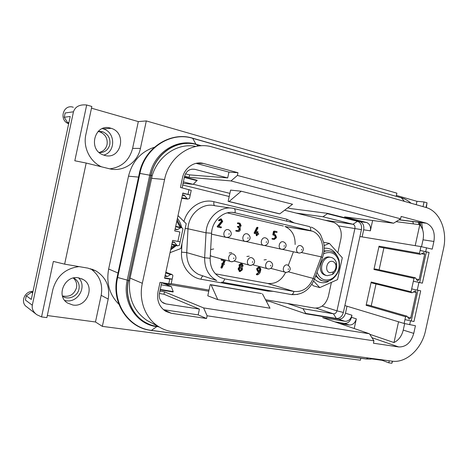 <?xml version="1.0" encoding="UTF-8"?>
<svg xmlns="http://www.w3.org/2000/svg" width="468" height="468" viewBox="0 0 468 468"><rect width="100%" height="100%" fill="white"/><g stroke="black" fill="none" stroke-linecap="round" stroke-linejoin="round"><path stroke-width="0.7" d="M316.099 308.166L333.45 313.806C335.176 313.882 336.346 312.893 336.966 310.84L343.366 312.466L361.425 229.618C362.016 225.348 360.699 222.587 357.482 221.323L327.395 213.701L322.973 216.766L296.203 213.08M347.01 306.218L345.489 313.186C344.255 317.304 341.915 319.293 338.469 319.158L305.645 313.765L305.721 313.408L336.316 318.451C339.78 318.585 342.126 316.59 343.366 312.466M161.741 282.613L159.424 293.413C158.734 297.683 160.033 300.883 163.326 303.018L165.929 303.919L199.415 309.091L163.952 294.237L159.401 293.506M163.952 294.237L164.479 291.81L203.615 307.915L207.108 315.783L206.523 318.509L198.169 314.882L199.415 309.091M159.927 291.067L164.479 291.81M79.01 266.608C65.438 268.421 56.716 276.073 52.849 289.552L46.87 317.62L41.558 316.918L36.779 314.689C33.228 311.957 31.736 308.804 32.31 305.235L73.464 111.788C75.272 106.564 79.683 104.3 86.685 104.99L74.81 160.77L86.188 163.045L109.214 168.714C123.072 172.382 137.674 162.642 140.429 148.403L146.308 120.925L396.887 193.167L396.215 196.262M86.685 104.99L91.851 106.476L85.831 134.714C82.918 147.449 90.049 161.735 101.515 166.819M109.81 168.854C121.779 167.228 129.379 160.407 132.602 148.391L140.429 148.403M182.099 187.849L184.562 176.383C186.287 170.919 189.721 168.568 194.869 169.328L227.694 177.922L189.604 174.88L185.486 173.827M261.477 293.547L211.121 284.907L217.79 299.655L207.786 295.811L210.208 284.585L261.477 293.547M217.79 299.655L270.013 308.225L262.466 293.881M322.973 216.766L353.153 224.312C354.633 225.02 355.224 226.372 354.931 228.378L336.966 310.84L322.089 306.13M305.645 313.765L270.469 301.679L266.193 300.953M208.775 291.225L164.011 283.631M290.511 220.527L290.195 221.978M327.395 213.701L327.471 213.344L360.103 221.639C363.074 223.049 364.262 225.769 363.671 229.811L362.127 236.896M287.767 207.85L290.651 208.57L327.471 213.344M230.578 190.113L241.195 191.213L292.547 204.253L279.8 213.841L278.77 213.689L228.15 201.375L230.578 190.113M193.325 184.246L229.876 193.378M372.616 220.51L370.369 230.823C370.966 226.734 369.773 223.979 366.783 222.557L344.542 216.877L393.582 223.218L230.999 180.94L237.381 175.441L237.978 172.704L228.946 172.107L227.694 177.922M184.608 176.184L189.084 177.319L230.999 180.94M184.421 177.044L197.163 180.274L193.22 184.345L183.07 183.345M210.208 284.585L211.121 284.907M35.919 314.01L26.729 306.844C19.867 302.556 24.728 290.675 33 291.453M392.57 361.226L391.886 363.238L392.336 361.197M426.003 207.453L427.021 202.808L426.336 207.558M175.219 228.577L176.12 229.642L177.618 229.554L180.531 227.822L182.011 227.729L182.947 228.928L179.425 245.29L177.372 245.858L174.201 242.079L172.218 242.547M323.569 253.913L324.927 253.223C331.601 251.181 336.205 253.744 338.744 260.916C340.113 267.994 338.136 273.721 332.812 278.091L330.847 279.209C324.441 281.397 319.837 279.068 317.029 272.23M333.508 271.809L333.245 272.165M325.921 275.395L324.751 275.038C316.263 272.019 321.224 254.767 329.887 257.166M372.148 358.974L382.175 360.313L388.814 362.835L391.886 363.238M360.816 358.289L360.395 360.225L102.346 326.371L108.19 299.058L101.17 295.337C103.083 284.082 99.561 275.213 90.611 268.737M47.309 315.537L95.478 321.978L102.346 326.371M91.482 108.19L138.329 121.592L132.602 148.391M104.756 155.411L103.329 154.966C87.463 149.766 94.712 122.967 110.577 128.133L111.244 128.337C127.442 133.052 120.937 160.202 104.756 155.411M161.267 284.836L171.253 286.515L161.717 282.725M334.749 321.826L344.419 323.388C347.888 323.511 350.251 321.487 351.497 317.322L356.329 318.872C355.072 323.072 352.696 325.12 349.21 324.997L339.376 323.417M160.272 289.458L173.219 291.593L173.137 291.985L160.185 289.862M313.63 281.104L319.767 287.609L313.314 285.796L311.875 284.275M86.188 163.045L64.637 264.145L87.984 268.141L96.192 271.06C106.195 277.542 110.196 286.878 108.19 299.058M64.637 264.145L53.37 261.431L41.558 316.918M382.28 359.851L382.175 360.313M388.814 362.835L389.259 360.793M288.358 271.803L313.203 278.413L321.229 256.862C325.225 246.73 320.972 234.211 312.302 231.151L285.006 226.506C291.921 229.689 295.296 235.691 295.127 244.512M288.317 265.327L293.395 251.819M169.773 279.103L172.154 279.121L171.153 283.789L168.761 283.807L169.773 279.103L164.56 278.197L172.686 240.371L177.875 241.429L179.899 231.999L174.716 230.911L182.859 193.027L190.23 195.033L191.236 190.359L180.42 187.44L182.461 177.934C184.456 167.696 194.647 160.834 203.568 163.478L237.978 172.704M182.812 193.249L190.23 195.033L189.476 198.549L187.557 199.111L184.164 195.074L182.321 195.536M164.642 277.816L172.154 279.121L172.908 275.617L172.084 274.517L170.475 274.605L167.544 276.418L165.918 276.5L165.128 275.535M32.801 292.389L31.502 292.196L32.666 293.003M73.464 111.788L65.157 112.987L64.251 117.252L70.212 116.491L31.297 299.438L26.29 295.794L31.502 292.196M319.767 287.609L337.545 279.612L342.301 257.786L329.39 243.378L323.622 242.289M285.006 226.506L310.576 230.619L235.012 212.823C224.225 209.88 211.992 220.364 211.577 233.263L206.031 232.795L188.001 228.799C188.417 214.157 202.492 202.328 214.894 205.739L230.554 208.049M98.221 131.309L102.656 131.754C108.196 134.205 110.583 138.475 109.816 144.571C108.26 149.941 104.756 152.615 99.31 152.586M98.058 131.479L99.953 131.912C105.446 134.334 107.816 138.563 107.061 144.6C105.949 148.877 103.305 151.492 99.128 152.433M173.219 291.593L171.253 286.515M168.761 283.807L160.038 282.327L158.008 291.798C156.604 300.509 159.219 307.043 165.853 311.401L171.341 313.308L206.523 318.509M231.701 252.615L229.197 252.966M266.286 259.641L264.046 259.939M249.233 256.177L246.87 256.499M210.313 255.581L211.992 256.347M213.671 248.953L210.647 249.596M215.456 273.839L267.585 283.433L293.933 291.465L224.611 278.893L220.422 277.524C213.466 273.704 210.044 267.286 210.155 258.277L211.577 233.263M285.62 272.394C281.473 280.572 275.459 284.251 267.585 283.433M283.339 226.003L227.237 212.876M237.744 230.613L238.996 229.589L239.54 229.694L239.721 228.858L239.002 227.395L237.89 226.693L239.078 226.524L240.441 225.512L239.715 224.043L238.13 223.669L237.884 223.177L238.341 222.838L239.996 223.236L241.166 225.681L240.066 227.185L240.265 229.858C239.873 231.081 239.113 231.642 237.996 231.549L236.498 231.21L236.258 230.724L236.714 230.385L238.171 230.706L239.54 229.694M238.136 227.185L237.598 227.079L238.458 227.29L239.177 228.758L238.996 229.589M237.598 227.079L237.352 226.594L238.347 226.36M238.692 226.436L239.903 225.412L239.078 223.915L239.622 224.008M238.13 223.669L239.078 223.915M237.592 223.569L237.346 223.078L238.341 222.838M236.498 231.21L237.996 231.549M235.96 231.104L235.72 230.613L236.714 230.385M221.645 268.141L220.902 267.515L221.422 267.667L222.762 264.478L222.23 263.94L223.107 263.671L224.342 260.781L221.785 260.272L221.569 259.798L222.031 259.453L225.067 260.056L225.284 260.518L223.868 263.817L224.453 264.367L223.517 264.625L222.124 267.895L221.627 268.135L221.422 267.667M222.23 264.35L220.902 267.515M222.435 264.408L222.002 264.28M221.914 264.256L221.703 263.788L222.68 263.589M223.803 260.676L222.587 263.519L222.16 263.437M221.785 260.272L221.37 260.155M221.265 260.126L221.048 259.652L222.031 259.453M225.003 260.032L221.51 259.307M256.482 235.638L256.166 235.147L256.435 233.906L254.311 233.433L254.095 232.959L256.774 227.43L257.769 227.272L258.003 227.793L255.557 232.836L257.166 233.193L257.435 231.958L257.921 231.637L257.874 233.351L258.874 234.006L257.698 234.175L258.424 234.339M257.88 231.625L256.879 231.847L256.616 233.07M273.833 238.621L275.02 237.621L275.594 237.732L275.769 236.919L275.09 235.498L273.604 235.152L273.382 234.679L274.09 231.42L274.523 231.093L276.927 231.642L277.132 232.116L276.752 232.456L274.687 231.988L274.16 234.427L275.371 234.72L276.471 237.077L276.296 237.89L274.137 239.54L272.727 239.224L272.499 238.75L272.932 238.417L274.301 238.721L275.594 237.732M273.604 235.152L274.523 235.386L275.196 236.808L275.02 237.621M273.037 235.041L272.815 234.567L273.382 234.679M274.523 231.093L273.517 231.315L272.815 234.567M274.681 232.011L276.752 232.456M272.727 239.224L274.137 239.54M272.16 239.107L271.931 238.633L272.932 238.417M217.936 227.109L220.984 227.787L217.936 227.109L217.69 226.611L221.972 221.352L221.229 219.837L219.346 220.779L219.059 220.258L221.311 218.954L222.727 221.504L218.825 226.418L221.218 226.951L221.446 227.442L220.984 227.787M217.415 227.003L217.17 226.506L217.69 226.611M220.82 219.802L221.452 221.259L217.17 226.506M219.311 220.767L218.831 220.674M218.79 220.668L218.538 220.165L219.059 220.258M221.311 218.954L220.785 218.86L218.538 220.165M239.563 271.481L238.124 269.053L239.382 266.701L239.025 264.906L241.418 263.227M256.581 274.704L256.546 273.909L257.26 273.692L258.968 271.814M258.225 271.627L257.213 269.346L257.388 268.527L259.588 266.824L260.898 269.194L260.366 271.656C259.992 273.002 259.202 273.991 257.991 274.622L257.113 274.868L256.85 274.388L259.535 271.926L258.12 271.598M257.675 271.475L256.663 269.194L257.213 269.346M259.173 266.713L256.838 268.375L256.663 269.194M234.094 208.582L309.237 226.518C310.489 226.957 310.939 228.32 310.576 230.619L312.302 231.151M331.408 282.374L328.355 296.39C325.927 304.475 321.247 308.359 314.315 308.038L265.543 299.725M209.02 290.096L171.183 283.643M68.931 122.517L67.562 122.657L68.831 123.002M336.316 318.451L333.45 313.806L303.001 308.681L287.346 303.44M26.29 295.794L25.389 300.035L32.31 305.235M284.62 210.214L333.83 222.429C339.745 225.248 342.126 230.589 340.967 238.452L337.843 252.808M323.979 251.626C326.664 250.573 329.279 250.526 331.812 251.48C335.386 252.983 337.779 255.885 339.002 260.185C340.505 267.971 338.329 274.266 332.473 279.074L330.309 280.309C327.389 281.578 324.54 281.642 321.756 280.502C319.311 279.431 317.403 277.577 316.023 274.938M189.084 177.319L189.604 174.88M64.765 300.468L66.011 300.713C78.203 303.059 87.428 286.036 78.507 277.84M78.624 277.857C64.789 274.827 55.505 296.121 67.696 303.094L72.827 305.001C86.984 307.692 95.618 286.077 83.088 279.472L78.624 277.857M237.381 175.441L400.614 218.825L401.135 216.444L425.892 223.078L399.14 219.744M400.614 218.825L393.582 223.218M170.048 252.661L180.888 248.508L186.217 223.71L178.01 215.584M351.497 317.322L351.954 315.233C350.707 319.398 348.344 321.417 344.875 321.288L338.469 319.158M102.369 128.589L103.358 128.875C115.602 132.321 115.795 152.176 103.697 155.095M305.721 313.408L303.001 308.681M73.283 278.056C76.126 280.613 77.202 283.842 76.512 287.738C74.108 294.641 69.41 297.367 62.414 295.916M207.108 315.783L373.944 340.833L369.433 333.76L322.61 317.649L344.875 321.288M373.944 340.833L373.423 343.208L398.759 346.958L371.931 337.685M203.615 307.915L369.433 333.76M359.921 236.533L420.943 246.601L432.216 249.146L433.9 241.47C435.275 232.432 432.818 226.366 426.529 223.277L425.892 223.078M433.9 241.47L423.025 239.809C424.178 233.737 423.101 228.7 419.796 224.71L415.21 245.653M396.08 221.662L419.796 224.71M95.478 321.978L101.17 295.337M329.39 243.378L324.125 245.595M184.339 177.442L197.075 180.671M193.22 184.345L183.38 181.888M344.869 305.575L404.106 323.464L405.58 316.742L366.122 305.311L371.206 282.04L411.044 291.786L411.676 288.902L420.691 290.833L413.969 321.516L404.949 319.626L413.969 321.516M380.022 247.203L379.033 246.191L373.944 269.492L413.993 278.325L411.676 288.902M379.033 246.191L419.468 253.34L420.1 250.444L426.371 251.959L419.667 282.543L422.376 283.152L429.109 252.433L420.1 250.444L420.943 246.601M404.106 323.464L415.426 325.74L413.747 333.386C411.05 342.541 406.054 347.063 398.759 346.958M182.713 185.012L229.203 196.507M354.223 328.524L356.329 318.872M369.773 334.292L393.998 342.547L398.543 321.785M427.021 202.808L424.037 201.954L416.97 201.316L396.396 195.431M423.019 206.604L424.037 201.954M241.195 191.213L229.109 201.503L279.8 213.841M229.109 201.503L228.15 201.375M74.494 278.46L73.587 277.986L74.494 278.46C78.226 280.964 79.718 284.509 78.963 289.089C77.711 296.18 68.55 300.374 62.759 296.39L62.501 296.221M118.925 304.282C109.553 294.893 106.125 283.134 108.652 269.018L128.507 176.179C132.292 161.337 140.915 151.696 154.387 147.268M64.251 117.252L67.562 122.657M68.673 123.727C58.535 120.299 63.209 103.674 73.3 107.266M138.329 121.592L146.308 120.925M416.97 201.316L416.227 204.686M176.81 221.189L180.233 227.331M174.699 245.121L171.206 247.244M331.151 257.435L332.11 257.728C334.257 258.652 335.702 260.419 336.433 263.028C337.329 267.737 336.006 271.545 332.485 274.453L327.173 275.71L326.003 275.354C317.503 272.329 322.475 255.037 331.151 257.435M332.496 261.425C334.129 261.84 335.223 262.993 335.767 264.87C336.322 267.79 335.503 270.147 333.321 271.943L330.039 272.715C324.102 271.803 326.693 259.892 332.496 261.425M423.025 239.809L421.51 246.718M379.718 247.145L420.17 254.352L423.985 252.603L424.657 254.317L419.106 279.677L417.526 280.876L415.309 277.77L413.993 278.325M420.17 254.352L419.468 253.34M417.251 290.131L418.936 282.426L413.361 281.215L419.667 282.543M163.42 309.67L198.169 314.882M413.747 333.386L403.246 330.092C401.755 336.071 398.672 340.224 393.998 342.547M373.944 269.492L375.207 268.977L415.028 277.705M403.246 330.092L404.674 323.593M379.098 269.831L383.889 247.888M417.971 290.277L411.302 320.732M411.044 291.786L411.7 292.746L412.659 292.594L414.701 291.078L415.648 290.926L416.274 292.582L410.723 317.907L409.09 319.129L406.955 316.169L405.58 316.742M371.206 282.04L372.095 283.005M406.727 316.099L367.444 304.785L366.122 305.311M376.009 283.971L371.223 305.873M429.109 252.433L426.371 251.959M426.535 247.753L425.693 251.608M418.936 282.426L422.376 283.152M147.42 320.715L159.412 327.097C163.525 329.554 167.948 331.098 172.669 331.736L391.991 361.156C406.212 363.373 421.844 348.771 425.541 330.601L443.512 248.713C447.66 231.034 440.037 211.84 426.594 207.64L212.413 147.051C192.582 140.798 169.141 156.101 164.59 179.507L142.325 283.292L130.075 278.097L129.63 280.905C128.291 298.625 134.222 311.893 147.42 320.715L150.491 322.347M159.412 327.097C145.764 319.164 138.388 300.801 142.325 283.292M188.007 194.267L189.025 189.546M409.664 324.757L410.506 320.913M423.686 252.55L423.985 252.603M130.075 278.097L152.205 175.547C158.19 155.657 178.004 142.506 195.911 146.443M418.415 222.148L418.895 224.593M419.299 222.259L419.778 224.71M412.694 221.434L413.466 223.897M177.875 241.429L180.18 241.78M179.899 231.999L174.728 230.864M196.045 163.338L228.946 172.107M314.519 279.063L313.203 278.413C309.044 287.884 302.62 292.237 293.933 291.465C293.471 293.278 292.693 294.325 291.605 294.606L222.394 282.257C223.394 281.935 224.137 280.812 224.611 278.893L220.446 277.53M239.868 270.65L241.014 269.603L241.195 268.778L240.704 267.474M240.774 266.508L241.909 265.467L241.412 264.157M259.178 267.637L259.641 268.919L259.202 270.96L258.465 270.814M235.72 230.613L236.258 230.724M235.995 231.116L236.533 231.221M237.346 223.078L237.884 223.177M237.621 223.581L238.159 223.681M239.903 225.412L240.441 225.512M237.352 226.594L237.89 226.693M237.627 227.091L238.165 227.196M238.358 227.255L238.896 227.36M239.177 228.758L239.721 228.858M221.048 259.652L221.569 259.798M221.329 260.144L221.85 260.29M222.587 263.519L223.107 263.671M221.703 263.788L222.23 263.94M221.972 264.28L222.493 264.432M220.914 267.415L221.434 267.573M257.698 234.175L256.955 235.737L256.99 234.018L254.867 233.544L254.645 233.07L257.745 227.267M256.774 227.43L257.33 227.536M254.124 232.848L254.68 232.959M254.095 232.959L254.645 233.07M254.352 233.444L254.902 233.555M256.435 233.906L256.99 234.018M256.166 235.147L256.721 235.258M256.429 235.632L256.985 235.743M256.879 231.847L257.435 231.958M271.931 238.633L272.499 238.75M272.189 239.119L272.756 239.236M273.517 231.315L274.09 231.42M273.066 235.053L273.64 235.164M274.435 235.363L275.008 235.468M275.196 236.808L275.769 236.919M218.609 219.995L219.129 220.089M218.819 220.68L219.346 220.779M221.452 221.259L221.972 221.352M221.089 221.92L221.61 222.019M217.281 226.272L217.801 226.377M217.456 227.015L217.977 227.12M239.92 266.854L239.557 265.058L241.816 263.332L243.167 265.76L242.073 267.275L242.5 268.515L242.272 269.901L240.02 271.627L238.662 269.211L239.92 266.854L239.382 266.701M239.388 269.346L240.201 270.796L241.552 269.761L241.734 268.93L241.09 267.538L239.563 268.515L239.388 269.346M240.283 265.198L241.096 266.655L242.447 265.619L241.634 264.163L240.283 265.198M241.014 269.603L241.552 269.761M241.195 268.778L241.734 268.93M241.909 265.467L242.447 265.619M241.277 263.186L241.816 263.332M239.025 264.906L239.557 265.058M238.306 268.222L238.844 268.38M238.124 269.053L238.662 269.211M258.096 268.661L257.915 269.48L258.547 270.855L259.758 271.112L260.196 269.071L259.564 267.696L258.096 268.661M259.202 270.96L259.758 271.112M259.641 268.919L260.196 269.071M257.26 273.692L257.809 273.85M256.546 273.909L257.102 274.072M256.563 274.704L257.113 274.868M259.032 266.672L259.588 266.824M256.838 268.375L257.388 268.527M257.967 271.569L258.354 271.68M177.109 219.779L181.21 227.553M175.798 245.425L170.914 248.613M191.821 169.153L194.869 169.328M338.522 225.898L361.425 229.618M211.524 234.135L226.816 237.528C232.573 236.668 232.245 231.789 228.735 229.811L228.203 229.642C224.16 228.53 221.984 235.872 225.927 237.329L228.612 237.241M233.865 257.903L233.696 258.687L233.865 257.903M211.103 256.101L231.625 261.758C236.966 260.969 237.077 256.312 233.555 254.136L232.924 253.931C228.998 252.919 226.775 260.027 230.554 261.518L231.233 261.741M366.426 222.446L359.746 221.534M175.441 229.051L177.618 229.554M344.419 323.388L349.21 324.997M301.468 250.087L301.632 249.345L301.468 250.087M284.135 246.32L284.298 245.565L284.135 246.32M264.672 245.542L281.894 249.333C285.585 249.397 288.311 244.284 283.626 241.921L283.187 241.786C279.46 240.757 277.425 247.87 281.081 249.169L282.865 249.28M301.38 252.521L321.229 256.862L322.499 257.54L314.496 279.045C309.757 289.973 302.123 295.162 291.605 294.606L291.043 294.565M288.405 268.778L288.241 269.527L288.405 268.778M270.732 268.363L286.088 272.429C291.149 271.551 291.359 267.608 287.814 265.099L287.288 264.935C283.661 263.993 281.59 270.902 285.106 272.23L285.667 272.405M248.075 237.668L247.911 238.452L248.075 237.668M227.547 237.563L245.729 241.582C251.415 240.628 251.076 236.03 247.578 233.965L247.081 233.813C243.144 232.725 241.02 239.996 244.863 241.394L247.186 241.412M232.584 212.443L235.012 212.823C235.416 210.384 235.053 208.956 233.936 208.547C221.13 204.996 206.511 217.433 206.031 232.795L204.633 257.763C204.51 268.416 208.552 276.009 216.76 280.554L203.176 275.974M162.15 302.199L165.929 303.919M246.384 241.611L264.081 245.513C267.801 245.601 270.592 240.441 265.865 238.001L265.397 237.855C261.571 236.796 259.494 243.992 263.238 245.337L263.747 245.501M182.491 195.367L184.895 195.682M181.83 197.818L186.831 198.514M322.516 280.794L320.521 280.174L315.619 276.021M328.267 281.625C323.172 283.713 318.62 282.888 314.619 279.162M210.155 258.277L204.633 257.763L186.726 252.609L188.001 228.799L185.193 228.478M229.139 233.544L228.969 234.333L229.139 233.544M325.278 220.27L352.96 224.254L357.482 221.323M322.423 257.745L322.499 257.54C324.26 252.644 324.657 247.689 323.71 242.687L320.72 235.018C319.948 233.368 315.631 228.741 311.179 227.115M252.591 261.635L252.422 262.408L252.591 261.635M268.269 268.989L269.129 268.954M252.697 264.753L268.462 268.977C271.686 269.182 274.979 264.315 270.252 261.548L269.697 261.372C265.97 260.407 263.853 267.386 267.456 268.767L268.053 268.954M234.129 261.027L250.316 265.42C255.622 264.596 255.651 260.032 252.176 257.897L251.579 257.704C247.759 256.721 245.589 263.759 249.28 265.198L249.918 265.397M351.954 315.233L345.489 313.186M266.292 242.442L266.456 241.675L266.292 242.442M285.901 272.44L286.591 272.423M175.617 226.723L180.531 227.822M324.225 248.256C329.811 247.8 334.041 250.251 336.919 255.604M282.432 249.362L299.204 253.048C302.878 253.083 305.51 248.087 300.877 245.729L300.468 245.606C296.835 244.594 294.846 251.638 298.409 252.89L298.859 253.024M231.42 261.77L232.76 261.653M250.117 265.432L251.193 265.374M370.369 230.823L363.671 229.811M177.407 218.41C179.577 221.048 180.976 224.113 181.596 227.606M176.319 245.565L170.65 249.836M270.598 266.017L270.761 265.257L270.598 266.017M181.976 243.436L181.52 252.129C180.636 265.368 189.493 277.413 200.977 279.221L267.912 291.119L273.148 291.312M294.378 222.973L286.814 219.217L213.958 201.708C201.796 198.467 187.674 207.529 183.936 221.446M416.263 279.045L419.106 279.677M171.341 313.308L163.812 309.734M421.656 253.785L424.657 254.317M407.657 317.017L410.723 317.907M413.566 291.921L416.274 292.582M129.63 280.905L128.507 280.543C124.792 297.075 131.818 314.455 144.846 322.078C148.999 324.546 153.469 326.067 158.26 326.635L157.698 326.605M368.369 357.985L366.157 358.933L151.439 330.367L156.739 326.629C136.72 324.488 122.037 302.252 127.232 280.116L117.638 277.489C111.717 302.737 128.636 328.021 151.439 330.367L151.012 330.39M196.18 144.513L195.94 144.208C176.693 138.177 154.054 152.79 149.713 175.184L139.92 173.429L117.638 277.489L117.117 277.202L139.335 173.417L139.92 173.429C144.864 147.888 170.802 131.356 192.699 138.317L192.33 138.089C170.364 131.297 144.36 147.806 139.347 173.341M152.205 175.547L151.041 175.371L128.507 280.543L150.889 175.36L149.713 175.184L127.232 280.116L128.361 280.478C124.652 297.01 131.678 314.379 144.694 321.996L147.373 323.452M159.138 326.956L156.973 326.5M373.827 358.722L370.001 359.126L365.584 358.921M164.59 179.507L151.462 178.296M197.765 146.121L196.8 144.676C177.746 138.715 155.341 153.194 151.041 175.371L150.889 175.36C154.557 157.084 170.574 143.284 187.13 143.419M201.48 145.764L195.94 144.208L192.699 138.317L401.363 197.829L192.57 138.159M117.924 272.949L108.652 269.018M138.446 177.097L128.507 176.179M420.235 222.37L420.878 226.097M422.616 229.694L421.668 222.552M401.17 197.671C404.808 198.73 408.102 200.585 411.062 203.229C408.143 200.655 404.914 198.859 401.363 197.829L404.446 201.357M197.262 144.858L200.649 145.811M171.908 244.004L176.769 245.343M172.844 242.073L174.816 242.605M165.701 272.867L170.475 274.605M165.134 275.523L167.544 276.418M203.568 163.478L196.712 163.197M221.885 282.233L221.545 282.116M181.52 252.129L186.726 252.609C186.633 262.77 190.564 270.036 198.514 274.406L203.211 275.991M291.371 294.624L297.66 294.413M267.912 291.119L268.106 290.417M200.977 279.221C201.433 277.372 202.117 276.301 203.042 276.009L203.516 276.091M286.814 219.217L286.703 221.142M213.958 201.708C213.572 204.007 213.882 205.353 214.894 205.739M256.3 274.23L256.85 274.388M324.067 250.918L329.53 250.889M102.656 131.754L99.953 131.912M183.351 194.969L184.164 195.074M96.192 271.06L91.991 269.164M321.756 280.502L322.826 280.894M426.529 223.277L398.993 219.837M366.783 222.557L360.103 221.639M353.153 224.312L325.552 220.34M181.724 198.297L187.557 199.111M335.767 264.87L336.433 263.028M333.321 271.943L332.485 274.453M371.844 282.947L411.7 292.746M117.094 277.313C111.138 302.755 128.244 328.249 151.322 330.431L366.005 358.974L370.001 359.126L371.545 358.412M171.838 244.331L177.372 245.858M165.836 272.253L171.697 274.377M173.64 241.933L174.201 242.079M175.705 226.325L181.373 227.588M239.177 223.944L239.715 224.043M238.458 227.29L239.002 227.395M221.627 268.135L221.107 267.977M254.867 233.544L254.311 233.433M256.955 235.737L256.4 235.62M274.523 235.386L275.09 235.498M239.692 271.516L239.16 271.358M257.055 274.845L256.505 274.687M326.003 275.354L324.751 275.038M83.088 279.472L81.613 278.729M111.244 128.337L103.358 128.875M338.744 260.916L339.002 260.185M332.812 278.091L332.473 279.074"/></g></svg>
